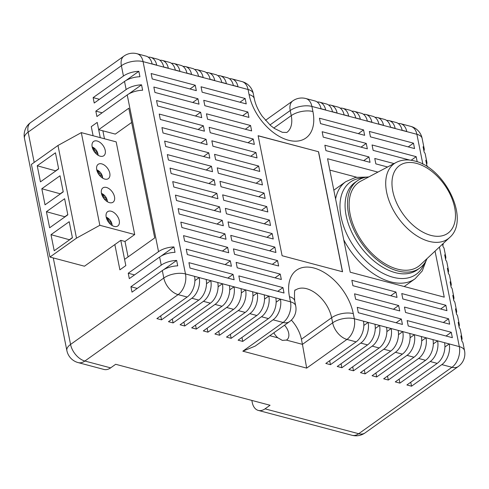 <?xml version="1.0" encoding="UTF-8"?>
<svg xmlns="http://www.w3.org/2000/svg" width="489" height="489" viewBox="0 0 489 489"><rect width="100%" height="100%" fill="white"/><g stroke="black" fill="none" stroke-linecap="round" stroke-linejoin="round"><path stroke-width="0.73" d="M100.202 156.193A8.771 5.348 54.5 0 0 103.778 155.746A8.771 5.348 54.5 0 0 104.414 147.88A8.771 5.348 54.5 0 0 97.17 141.009A8.771 5.348 54.5 0 0 93.601 141.455A8.771 5.348 54.5 0 0 92.959 149.322A8.771 5.348 54.5 0 0 100.202 156.193M104.774 179.072A8.771 5.348 54.5 0 0 108.344 178.619A8.771 5.348 54.5 0 0 108.986 170.753A8.771 5.348 54.5 0 0 101.743 163.882A8.771 5.348 54.5 0 0 98.167 164.335A8.771 5.348 54.5 0 0 97.531 172.195A8.771 5.348 54.5 0 0 104.774 179.072M109.487 202.648A8.771 5.348 54.5 0 0 113.057 202.195A8.771 5.348 54.5 0 0 113.692 194.329A8.771 5.348 54.5 0 0 106.449 187.458A8.771 5.348 54.5 0 0 102.879 187.91A8.771 5.348 54.5 0 0 102.244 195.771A8.771 5.348 54.5 0 0 109.487 202.648M114.237 226.419A8.771 5.348 54.5 0 0 117.806 225.967A8.771 5.348 54.5 0 0 118.448 218.106A8.771 5.348 54.5 0 0 111.205 211.23A8.771 5.348 54.5 0 0 107.629 211.682A8.771 5.348 54.5 0 0 106.993 219.549A8.771 5.348 54.5 0 0 114.237 226.419M134.701 234.549L99.835 225.295L81.315 132.623L116.18 141.877L134.701 234.549L124.995 241.462L128.081 256.902M99.835 225.295L76.498 238.137L57.983 145.471L81.315 132.623M37.231 165.771L40.446 181.859L58.656 168.894L55.44 152.806L37.231 165.771L55.844 170.893M41.822 188.736L45.037 204.824L63.24 191.859L60.025 175.771L41.822 188.736L60.434 193.858M46.412 211.7L49.627 227.788L67.83 214.824L64.615 198.736L46.412 211.7L65.025 216.823M51.003 234.671L54.212 250.759L72.421 237.788L69.206 221.7L51.003 234.671L69.609 239.787M76.498 238.137L49.945 257.049L31.43 164.383L57.983 145.471M49.945 257.049L84.463 266.212L120.783 240.343L125.826 265.6L119.897 269.83L114.848 244.567M93.106 135.753L91.284 126.639L97.213 122.409L100.263 137.653L98.668 129.689L115.312 134.102L131.657 122.458M104.475 138.772L102.886 130.808M72.384 237.599L69.572 239.598M67.794 214.628L64.982 216.633M63.203 191.664L60.398 193.668M58.613 168.699L55.807 170.704M98.148 155.306A7.225 4.407 54.5 0 0 98.13 155.105A7.225 4.407 54.5 0 0 98.081 154.695A7.372 4.859 -73.5 0 0 98.002 154.194A7.372 4.859 -73.5 0 0 97.788 153.338A9.896 4.853 167 0 0 97.721 153.057A9.896 4.853 167 0 0 94.964 150.765A9.908 6.534 -73.5 0 0 92.177 146.957M97.721 153.057A9.921 9.921 0 0 0 92.36 147A7.225 4.407 54.5 0 0 92.17 146.92M95.361 152.99A9.908 6.534 -73.5 0 0 95.288 152.293A9.908 4.438 -9.7 0 1 98.081 154.695M92.348 147.647A9.908 6.106 103.3 0 1 93.827 150.465A9.896 4.853 167 0 0 93.509 150.41M102.721 178.185A7.225 4.407 54.5 0 0 102.702 177.984A7.225 4.407 54.5 0 0 102.653 177.568A7.372 4.859 -73.5 0 0 102.574 177.067A7.372 4.859 -73.5 0 0 102.36 176.211A9.896 4.853 167 0 0 102.293 175.93A9.896 4.853 167 0 0 99.536 173.638A9.908 6.534 -73.5 0 0 96.749 169.83M102.293 175.93A9.921 9.921 0 0 0 96.926 169.872A7.225 4.407 54.5 0 0 96.743 169.793M99.927 175.863A9.908 6.534 -73.5 0 0 99.86 175.166A9.908 4.438 -9.7 0 1 102.653 177.568M96.92 170.52A9.908 6.106 103.3 0 1 98.399 173.344A9.896 4.853 167 0 0 98.081 173.283M107.433 201.761A7.225 4.407 54.5 0 0 107.415 201.56A7.225 4.407 54.5 0 0 107.366 201.144A7.372 4.859 -73.5 0 0 107.287 200.643A7.372 4.859 -73.5 0 0 107.073 199.787A9.896 4.853 167 0 0 106.999 199.506A9.896 4.853 167 0 0 104.243 197.214A9.908 6.534 -73.5 0 0 101.461 193.406M106.999 199.506A9.921 9.921 0 0 0 101.639 193.448A7.225 4.407 54.5 0 0 101.455 193.369M104.64 199.439A9.908 6.534 -73.5 0 0 104.567 198.742A9.908 4.438 -9.7 0 1 107.366 201.144M101.633 194.096A9.908 6.106 103.3 0 1 103.112 196.92A9.896 4.853 167 0 0 102.788 196.859M112.183 225.533A7.225 4.407 54.5 0 0 112.164 225.331A7.225 4.407 54.5 0 0 112.115 224.922A7.372 4.859 -73.5 0 0 112.036 224.414A7.372 4.859 -73.5 0 0 111.822 223.565A9.896 4.853 167 0 0 111.755 223.284A9.896 4.853 167 0 0 108.998 220.991A9.908 6.534 -73.5 0 0 106.211 217.177M111.755 223.284A9.921 9.921 0 0 0 106.388 217.226A7.225 4.407 54.5 0 0 106.205 217.14M109.389 223.21A9.908 6.534 -73.5 0 0 109.316 222.513A9.908 4.438 -9.7 0 1 112.115 224.922M106.382 217.868A9.908 6.106 103.3 0 1 107.861 220.692A9.896 4.853 167 0 0 107.537 220.637M111.516 223.785L111.822 223.565M108.974 222.733L109.316 222.513M108.142 221.609L108.998 220.991M106.761 200.013L107.073 199.787M104.224 198.956L104.567 198.742M103.393 197.837L104.243 197.214M102.054 176.437L102.36 176.211M99.511 175.38L99.86 175.166M98.68 174.261L99.536 173.638M94.945 152.507L95.288 152.293M94.108 151.388L94.964 150.765M97.482 153.558L97.788 153.338M98.668 129.689L128.809 108.216L154.726 237.923L124.585 259.39L120.783 240.343L124.995 241.462M396.151 162.458L360.76 181.181A51.528 31.437 54.5 0 0 354.042 226.884A51.528 31.437 54.5 0 0 397.404 269.109A51.528 31.437 54.5 0 0 420.357 264.849L449.617 237.52A46.235 28.203 -125.5 0 1 429.024 241.346A46.235 28.203 -125.5 0 1 390.118 203.461A46.235 28.203 -125.5 0 1 396.151 162.458C401.658 159.671 407.85 159.188 414.721 161.015C444.911 167.672 470.607 219.812 449.617 237.52M368.865 176.896A53.656 32.732 54.5 0 0 357.361 180.789A53.656 32.732 54.5 0 0 353.455 228.907A53.656 32.732 54.5 0 0 397.771 270.949A53.656 32.732 54.5 0 0 419.617 268.192A53.656 32.732 54.5 0 0 427.056 258.595M273.852 332.801A10.96 6.687 54.5 0 0 277.868 337.838L282.349 340.393L286.377 340.093A10.96 6.687 54.5 0 0 286.866 339.794A10.96 6.687 54.5 0 0 284.506 325.209M53.277 257.935L70.563 344.445L163.809 278.027L162.317 270.558L132.006 292.147L130.924 286.743L161.236 265.154L159.616 257.049L129.304 278.638L128.228 273.235L158.534 251.646L127.226 94.945L96.914 116.535L95.832 111.131L126.144 89.542L124.524 81.437L94.218 103.026L93.136 97.623L123.442 76.033L121.382 65.715L28.142 132.134L34.193 162.415M452.343 337.685L451.268 332.282L407.154 320.576L408.236 325.98L452.343 337.685M446.035 336.01L451.268 332.282M449.648 324.176L448.566 318.773L404.458 307.068L405.54 312.471L449.648 324.176M443.334 322.502L448.566 318.773M446.946 310.668L445.87 305.264L401.756 293.559L402.838 298.962L446.946 310.668M440.632 308.993L445.87 305.264M377.924 172.104L327.551 158.736L350.222 272.208L444.25 297.159L435.051 251.132M417.196 161.767L416.176 156.669L372.068 144.964L373.144 150.367L409.806 160.099M411.127 160.264L416.176 156.669M414.556 148.564L413.474 143.161L369.366 131.455L370.448 136.859L414.556 148.564M408.242 146.889L413.474 143.161M251.835 400.424L252.257 402.508A15.599 9.957 -75.1 0 0 258.32 410.418A15.599 9.957 -75.1 0 0 265.026 408.847L270.056 405.259L115.667 364.287L110.636 367.869A15.599 9.957 104.9 0 1 103.931 369.446L78.173 362.606A15.599 9.957 -75.1 0 0 84.872 361.035L110.636 367.869M215.631 159.732L259.738 171.437L258.657 166.034L214.549 154.328L215.631 159.732M253.424 169.762L258.657 166.034M212.929 146.223L257.037 157.929L255.961 152.525L211.847 140.82L212.929 146.223M250.729 156.254L255.961 152.525M221.028 186.749L265.136 198.455L264.06 193.051L219.946 181.346L221.028 186.749M258.822 196.78L264.06 193.051M218.326 173.24L262.44 184.946L261.358 179.542L217.25 167.837L218.326 173.24M256.126 183.271L261.358 179.542M206.45 113.803L207.532 119.206L251.639 130.911L250.564 125.508L206.45 113.803M245.325 129.237L250.564 125.508M210.227 132.715L254.341 144.42L253.259 139.017L209.151 127.311L210.227 132.715M248.027 142.745L253.259 139.017M226.425 213.766L270.533 225.472L269.457 220.068L225.343 208.363L226.425 213.766M264.225 223.797L269.457 220.068M223.73 200.258L267.838 211.963L266.756 206.56L222.648 194.854L223.73 200.258M261.523 210.288L266.756 206.56M231.823 240.784L275.937 252.489L274.855 247.086L230.747 235.38L231.823 240.784M269.622 250.814L274.855 247.086M229.127 227.275L273.235 238.98L272.153 233.577L228.045 221.872L229.127 227.275M266.921 237.306L272.153 233.577M195.417 115.991L200.649 112.262L156.535 100.551L157.617 105.954L201.725 117.666L200.649 112.262M248.944 117.403L247.862 111.999L203.754 100.294L204.83 105.697L248.944 117.403M242.63 115.728L247.862 111.999M199.029 104.157L197.947 98.754L153.839 87.042L154.915 92.445L199.029 104.157M192.715 102.482L197.947 98.754M246.242 103.894L245.16 98.491L201.052 86.785L202.134 92.189L246.242 103.894M239.928 102.219L245.16 98.491M196.327 90.648L195.252 85.245L151.138 73.533L152.22 78.937L196.327 90.648M190.013 88.974L195.252 85.245M234.121 279.769L233.039 274.366L188.931 262.66L190.007 268.064L234.121 279.769M227.807 278.094L233.039 274.366M281.334 279.506L280.252 274.103L236.144 262.397L237.226 267.801L281.334 279.506M275.02 277.831L280.252 274.103M231.419 266.26L230.337 260.857L186.23 249.152L187.311 254.555L231.419 266.26M225.105 264.586L230.337 260.857M278.632 265.998L277.556 260.594L233.442 248.889L234.524 254.292L278.632 265.998M272.318 264.323L277.556 260.594M402.435 324.439L401.353 319.036L357.245 307.33L358.321 312.734L402.435 324.439M396.121 322.764L401.353 319.036M284.03 293.015L282.954 287.611L238.84 275.906L239.922 281.309L284.03 293.015M277.721 291.34L282.954 287.611M228.718 252.752L227.642 247.348L183.528 235.643L184.61 241.046L228.718 252.752M222.409 251.077L227.642 247.348M356.603 177.201L329.818 170.093M394.024 163.583L374.763 158.473L375.845 163.876L387.581 166.987M370.039 162.336L368.963 156.932L324.849 145.227L325.931 150.63L370.039 162.336M363.724 160.661L368.963 156.932M367.343 148.827L366.261 143.424L322.153 131.718L323.229 137.122L367.343 148.827M361.029 147.152L366.261 143.424M364.641 135.319L363.559 129.915L319.451 118.21L320.533 123.613L364.641 135.319M358.327 133.644L363.559 129.915M397.031 297.422L395.956 292.019L351.842 280.313L352.924 285.717L397.031 297.422M390.723 295.747L395.956 292.019M399.733 310.931L398.651 305.527L354.543 293.822L355.625 299.225L399.733 310.931M393.419 309.256L398.651 305.527M276.144 302.196L280.441 299.14L290.478 301.805A15.599 9.957 104.9 0 1 283.113 322.483L273.07 319.818A15.599 9.957 -75.1 0 0 280.441 299.14L275.796 297.905A15.599 9.957 104.9 0 1 268.424 318.584L261.462 316.738A15.599 9.957 -75.1 0 0 268.834 296.059L264.188 294.824A15.599 9.957 104.9 0 1 256.817 315.503L249.855 313.657A15.599 9.957 -75.1 0 0 257.226 292.978L252.581 291.744A15.599 9.957 104.9 0 1 245.209 312.422L238.247 310.576A15.599 9.957 -75.1 0 0 245.619 289.898L240.973 288.663A15.599 9.957 104.9 0 1 233.601 309.341L226.639 307.495L196.327 329.085L191.688 327.85L221.994 306.261L215.032 304.415A15.599 9.957 -75.1 0 0 222.403 283.736L217.758 282.501A15.599 9.957 104.9 0 1 210.386 303.18L203.424 301.334A15.599 9.957 -75.1 0 0 210.796 280.655L206.15 279.421A15.599 9.957 104.9 0 1 198.778 300.099L191.816 298.253A15.599 9.957 -75.1 0 0 199.188 277.575L194.543 276.34A15.599 9.957 104.9 0 1 187.171 297.019L178.112 294.616L84.872 361.035A15.599 9.517 54.5 0 1 70.563 344.445A15.599 7.323 168.7 0 0 66.871 350.582L24.45 138.271A15.599 7.323 168.7 0 1 28.142 132.134A15.599 9.517 54.5 0 1 30.697 122.507A15.599 15.599 0 0 0 24.45 138.271M226.639 307.495A15.599 9.957 -75.1 0 0 234.011 286.817L229.365 285.582A15.599 9.957 104.9 0 1 221.994 306.261M265.026 408.847L358.706 433.712L451.952 367.294L441.842 364.611A15.599 9.957 -75.1 0 0 449.214 343.926L444.568 342.697A15.599 9.957 104.9 0 1 437.197 363.376L430.234 361.53A15.599 9.957 -75.1 0 0 437.606 340.845L432.961 339.617A15.599 9.957 104.9 0 1 425.589 360.295L418.627 358.449A15.599 9.957 -75.1 0 0 425.998 337.765L421.353 336.536A15.599 9.957 104.9 0 1 413.981 357.214L407.019 355.369A15.599 9.957 -75.1 0 0 414.385 334.684L409.745 333.455A15.599 9.957 104.9 0 1 402.374 354.134L395.412 352.288A15.599 9.957 -75.1 0 0 402.777 331.603L398.138 330.375A15.599 9.957 104.9 0 1 390.766 351.053L383.804 349.207A15.599 9.957 -75.1 0 0 391.169 328.522L386.53 327.294A15.599 9.957 104.9 0 1 379.158 347.972L372.196 346.126A15.599 9.957 -75.1 0 0 379.562 325.442L374.922 324.213A15.599 9.957 104.9 0 1 367.551 344.892L360.76 343.089A15.599 9.957 -75.1 0 0 368.131 322.41L363.486 321.175A15.599 9.957 104.9 0 1 356.114 341.86L346.952 339.427L306.676 368.119L242.831 351.175L255.154 346.12L289.464 321.683A15.599 15.599 0 0 0 295.711 305.918A15.599 7.323 -11.3 0 0 290.478 301.805L289.464 296.695A42.904 26.174 -125.5 0 1 313.956 268.021A42.904 26.174 -125.5 0 1 353.302 313.638L354.323 318.749L363.486 321.175M203.424 301.334L173.112 322.923L172.317 318.95M198.778 300.099L168.473 321.689L173.112 322.923M191.816 298.253L161.504 319.843L156.865 318.608L187.171 297.019M441.842 364.611L411.53 386.2L406.891 384.965L437.197 363.376M430.234 361.53L399.923 383.119L395.283 381.885L425.589 360.295M418.627 358.449L388.315 380.039L387.52 376.065M413.981 357.214L383.676 378.804L388.315 380.039M407.019 355.369L376.707 376.958L375.913 372.985M402.374 354.134L372.068 375.723L376.707 376.958M395.412 352.288L365.1 373.877L364.305 369.904M390.766 351.053L360.46 372.642L365.1 373.877M383.804 349.207L353.492 370.796L348.846 369.562L379.158 347.972M372.196 346.126L341.884 367.716L337.239 366.481L367.551 344.892M360.76 343.089L330.448 364.678L325.808 363.449L356.114 341.86M273.07 319.818L242.758 341.408L238.119 340.173L268.424 318.584M261.462 316.738L231.15 338.327L226.511 337.092L256.817 315.503M249.855 313.657L219.543 335.246L214.903 334.011L245.209 312.422M238.247 310.576L207.935 332.165L207.14 328.192M233.601 309.341L203.296 330.931L207.935 332.165M215.032 304.415L184.72 326.004L180.08 324.769L210.386 303.18M224.94 233.84L180.832 222.134L181.908 227.538L226.022 239.243L224.94 233.84L219.708 237.568M219.543 206.823L175.435 195.117L176.511 200.521L220.625 212.226L219.543 206.823L214.31 210.551M222.244 220.331L178.13 208.626L179.212 214.029L223.32 225.735L222.244 220.331L217.006 224.06M206.046 139.279L161.938 127.574L163.014 132.977L207.128 144.683L206.046 139.279L200.814 143.008M203.345 125.771L159.237 114.059L160.319 119.469L204.426 131.174L203.345 125.771L198.112 129.499M214.145 179.805L170.031 168.1L171.113 173.503L215.221 185.209L214.145 179.805L208.913 183.534M216.841 193.314L172.733 181.608L173.815 187.012L217.923 198.717L216.841 193.314L211.609 197.043M208.748 152.788L164.634 141.083L165.716 146.486L209.824 158.191L208.748 152.788L203.51 156.517M211.444 166.297L167.336 154.591L168.412 159.995L212.526 171.7L211.444 166.297L206.211 170.025M318.571 151.755L258.119 135.716L282.104 255.729L342.557 271.768L318.571 151.755L258.143 135.82M286.377 340.093L302.44 344.354L301.42 339.25A27.305 16.657 54.5 0 0 291.358 320.087M253.29 93.607A15.599 15.599 0 0 0 241.988 81.584A15.599 9.957 -75.1 0 1 248.057 89.493A15.599 7.323 -11.3 0 1 253.29 93.607L254.304 98.711C255.447 104.395 258.076 110.221 262.196 116.199L270.533 125.471L274.347 128.424L282.355 132.311L286.768 132.482A27.305 16.657 54.5 0 0 291.242 115.63A15.599 7.323 -11.3 0 1 312.923 111.541A42.904 26.174 -125.5 0 1 288.424 140.221A42.904 26.174 -125.5 0 1 249.078 94.597L248.057 89.493L143.063 61.626A15.599 9.957 -75.1 0 0 136.993 53.717L146.052 56.125A15.599 9.957 104.9 0 1 152.091 63.9L156.737 65.135A15.599 9.957 -75.1 0 0 150.691 57.354L157.66 59.206A15.599 9.957 104.9 0 1 163.699 66.981L168.344 68.215A15.599 9.957 -75.1 0 0 162.299 60.434L169.267 62.286A15.599 9.957 104.9 0 1 175.306 70.061L179.952 71.296A15.599 9.957 -75.1 0 0 173.913 63.515A15.599 9.957 -75.1 0 0 171.468 63.344M162.299 60.434A15.599 9.957 -75.1 0 0 159.86 60.263M150.691 57.354A15.599 9.957 -75.1 0 0 148.253 57.182M173.913 63.515L180.875 65.367A15.599 9.957 104.9 0 1 186.914 73.142L191.56 74.377A15.599 9.957 -75.1 0 0 185.52 66.596L192.483 68.448A15.599 9.957 104.9 0 1 198.522 76.223L203.167 77.458A15.599 9.957 -75.1 0 0 197.128 69.676L204.09 71.528A15.599 9.957 104.9 0 1 210.129 79.304L214.775 80.538A15.599 9.957 -75.1 0 0 208.736 72.757L215.698 74.609A15.599 9.957 104.9 0 1 221.737 82.384L226.383 83.619A15.599 9.957 -75.1 0 0 220.343 75.838L227.306 77.69A15.599 9.957 104.9 0 1 233.345 85.465L237.99 86.7A15.599 9.957 -75.1 0 0 231.951 78.918A15.599 9.957 -75.1 0 0 229.512 78.747M220.343 75.838A15.599 9.957 -75.1 0 0 217.905 75.667M208.736 72.757A15.599 9.957 -75.1 0 0 206.291 72.586M197.128 69.676A15.599 9.957 -75.1 0 0 194.683 69.505M185.52 66.596A15.599 9.957 -75.1 0 0 183.075 66.425M422.869 164.182L416.897 134.304L311.903 106.437A15.599 9.957 104.9 0 0 305.833 98.527L314.995 100.96A15.599 9.957 104.9 0 1 321.035 108.735L325.68 109.97A15.599 9.957 -75.1 0 0 319.641 102.195L326.432 103.992A15.599 9.957 104.9 0 1 332.471 111.773L337.117 113.008A15.599 9.957 -75.1 0 0 331.071 105.227A15.599 9.957 -75.1 0 0 328.632 105.056M319.641 102.195A15.599 9.957 -75.1 0 0 317.196 102.024M331.071 105.227L338.04 107.073A15.599 9.957 104.9 0 1 344.079 114.854L348.724 116.089A15.599 9.957 -75.1 0 0 342.679 108.307L349.647 110.153A15.599 9.957 104.9 0 1 355.686 117.935L360.332 119.169A15.599 9.957 -75.1 0 0 354.287 111.388L361.255 113.234A15.599 9.957 104.9 0 1 367.294 121.015L371.94 122.25A15.599 9.957 -75.1 0 0 365.894 114.469L372.862 116.315A15.599 9.957 104.9 0 1 378.902 124.096L383.547 125.331A15.599 9.957 -75.1 0 0 377.502 117.549L384.47 119.395A15.599 9.957 104.9 0 1 390.509 127.177L395.155 128.411A15.599 9.957 -75.1 0 0 389.11 120.63L396.078 122.476A15.599 9.957 104.9 0 1 402.117 130.257L406.762 131.492A15.599 9.957 -75.1 0 0 400.717 123.711A15.599 9.957 -75.1 0 0 398.278 123.54M389.11 120.63A15.599 9.957 -75.1 0 0 386.671 120.459M377.502 117.549A15.599 9.957 -75.1 0 0 375.063 117.378M365.894 114.469A15.599 9.957 -75.1 0 0 363.455 114.298M354.287 111.388A15.599 9.957 -75.1 0 0 351.848 111.217M342.679 108.307A15.599 9.957 -75.1 0 0 340.24 108.136M162.317 270.558A15.599 7.323 -11.3 0 1 177.721 265.845L176.639 260.441A15.599 7.323 168.7 0 0 161.236 265.154M124.524 81.437A15.599 7.323 -11.3 0 1 139.927 76.724L138.845 71.321A15.599 7.323 168.7 0 0 123.442 76.033M127.226 94.945A15.599 7.323 -11.3 0 1 142.629 90.233L141.547 84.829A15.599 7.323 168.7 0 0 126.144 89.542M159.616 257.049A15.599 7.323 -11.3 0 1 175.019 252.336L173.937 246.933A15.599 7.323 168.7 0 0 158.534 251.646M450.925 286.059A15.599 7.323 168.7 0 0 451.182 283.816A15.599 7.323 168.7 0 0 450.088 281.847L451.164 287.251A15.599 7.323 -11.3 0 1 452.258 289.219L453.878 297.324A15.599 7.323 168.7 0 0 452.783 295.356L453.865 300.759A15.599 7.323 -11.3 0 1 454.959 302.728L456.579 310.833A15.599 7.323 168.7 0 0 455.485 308.865L456.567 314.268A15.599 7.323 -11.3 0 1 457.661 316.236L459.281 324.341A15.599 7.323 168.7 0 0 458.181 322.373L459.263 327.777A15.599 7.323 -11.3 0 1 460.357 329.745L461.977 337.85A15.599 7.323 168.7 0 0 460.882 335.882L461.964 341.285A15.599 7.323 -11.3 0 1 463.059 343.254L464.55 350.729A15.599 7.323 168.7 0 0 459.318 346.609L439.422 247.043M448.23 272.55A15.599 7.323 168.7 0 0 448.48 270.307A15.599 7.323 168.7 0 0 447.386 268.339L448.468 273.742A15.599 7.323 -11.3 0 1 449.562 275.71L451.182 283.816M445.528 259.042A15.599 7.323 168.7 0 0 445.785 256.798A15.599 7.323 168.7 0 0 444.684 254.83L445.766 260.234A15.599 7.323 -11.3 0 1 446.86 262.202L448.48 270.307M442.551 244.127L443.071 246.725A15.599 7.323 -11.3 0 1 444.165 248.693L445.785 256.798M442.832 245.533A15.599 7.323 168.7 0 0 443.126 243.583M426.634 164.481A15.599 7.323 168.7 0 0 426.885 162.238A15.599 7.323 168.7 0 0 425.791 160.27L426.873 165.673A15.599 7.323 -11.3 0 1 427.796 167.055M423.932 150.973A15.599 7.323 168.7 0 0 424.189 148.729A15.599 7.323 168.7 0 0 423.095 146.761L424.171 152.165A15.599 7.323 -11.3 0 1 425.265 154.133L426.885 162.238M461.726 340.093A15.599 7.323 168.7 0 0 461.977 337.85M459.024 326.585A15.599 7.323 168.7 0 0 459.281 324.341M456.329 313.076A15.599 7.323 168.7 0 0 456.579 310.833M453.627 299.568A15.599 7.323 168.7 0 0 453.878 297.324M301.42 339.25L331.628 317.734L332.648 322.838L302.44 344.354L306.676 368.119M342.434 271.737L318.473 151.828M330.448 364.678L329.653 360.705M363.834 325.466L368.131 322.41L374.922 324.213M341.884 367.716L341.09 363.743M375.271 328.504L379.562 325.442L386.53 327.294M353.492 370.796L352.697 366.823M386.878 331.585L391.169 328.522L398.138 330.375M398.486 334.665L402.777 331.603L409.745 333.455M410.094 337.746L414.385 334.684L421.353 336.536M421.701 340.827L425.998 337.765L432.961 339.617M399.923 383.119L399.128 379.146M433.309 343.908L437.606 340.845L444.568 342.697M411.53 386.2L410.736 382.227M444.917 346.988L449.214 343.926L459.318 346.609A15.599 9.957 -75.1 0 1 451.952 367.294A15.599 9.517 54.5 0 0 458.303 366.493L365.063 432.912A15.599 9.517 54.5 0 1 358.706 433.712A15.599 9.957 104.9 0 1 352.007 435.283L258.32 410.418M219.543 335.246L218.748 331.273M252.929 296.034L257.226 292.978L264.188 294.824M241.321 292.954L245.619 289.898L252.581 291.744M196.327 329.085L195.533 325.112M229.714 289.873L234.011 286.817L240.973 288.663M184.72 326.004L183.925 322.031M218.106 286.792L222.403 283.736L229.365 285.582M242.758 341.408L241.969 337.434M231.15 338.327L230.362 334.354M264.537 299.115L268.834 296.059L275.796 297.905M161.504 319.843L160.71 315.87M194.891 280.631L199.188 277.575L206.15 279.421M206.499 283.712L210.796 280.655L217.758 282.501M99.45 99.298L93.136 97.623M125.862 80.569L138.845 71.321M102.146 112.806L95.832 111.131M128.564 94.077L141.547 84.829M134.542 274.91L128.228 273.235M160.954 256.181L173.937 246.933M137.238 288.418L130.924 286.743M163.656 269.69L176.639 260.441M416.536 163.387A41.577 25.361 54.5 0 0 392.795 191.175A41.577 25.361 54.5 0 0 430.925 235.386A41.577 25.361 54.5 0 0 454.666 207.599A41.577 25.361 54.5 0 0 416.536 163.387M424.201 263.675A56.651 34.56 -125.5 0 1 393.052 277.275A56.651 34.56 -125.5 0 1 342.691 223.369A56.651 34.56 -125.5 0 1 363.125 177.935M357.361 180.789L354.941 182.513A53.656 32.732 54.5 0 0 351.035 230.631A53.656 32.732 54.5 0 0 395.35 272.666A53.656 32.732 54.5 0 0 417.196 269.916L419.617 268.192M404.201 286.53L415.039 278.816A59.652 36.388 -125.5 0 1 390.754 281.878A59.652 36.388 -125.5 0 1 343.761 239.842M335.595 198.98A59.652 36.388 -125.5 0 1 345.827 181.645L355.625 177.391L367.001 177.079M353.302 313.638A15.599 7.323 168.7 0 0 331.628 317.734A27.305 16.657 54.5 0 0 306.591 288.699A27.305 16.657 54.5 0 0 295.472 290.099C294.525 289.072 294.268 292.642 294.69 300.814L295.711 305.918M136.993 53.717A15.599 15.599 0 0 0 123.937 56.088A15.599 9.517 54.5 0 0 121.382 65.715A15.599 7.323 168.7 0 1 143.063 61.626L185.484 273.938L194.543 276.34M185.484 273.938A15.599 9.957 104.9 0 1 178.112 294.616A15.599 9.517 54.5 0 1 163.809 278.027A15.599 7.323 168.7 0 1 185.484 273.938M242.831 351.175L283.113 322.483A15.599 9.517 54.5 0 0 289.464 321.683M273.809 128.051L291.242 115.63L290.221 110.526A15.599 7.323 -11.3 0 1 311.903 106.437L312.923 111.541M265.454 120.367L292.777 100.899A15.599 9.517 54.5 0 0 290.221 110.526L269.959 124.964M269.794 335.692L277.868 337.838M254.304 98.711A15.599 7.323 168.7 0 0 249.078 94.597M410.827 126.394A15.599 9.957 104.9 0 1 416.897 134.304A15.599 7.323 168.7 0 1 422.129 138.418A15.599 15.599 0 0 0 410.827 126.394L400.717 123.711M346.952 339.427A15.599 9.957 -75.1 0 0 354.323 318.749A15.599 7.323 -11.3 0 0 332.648 322.838A15.599 9.517 54.5 0 0 346.952 339.427M289.464 296.695A15.599 7.323 -11.3 0 1 294.69 300.814M98.13 155.105A9.921 9.921 0 0 0 98.002 154.194M102.702 177.984A9.921 9.921 0 0 0 102.574 177.067M107.415 201.56A9.921 9.921 0 0 0 107.287 200.643M112.164 225.331A9.921 9.921 0 0 0 112.036 224.414M345.827 181.645L333.834 190.184M123.937 56.088L30.697 122.507M241.988 81.584L231.951 78.918M305.833 98.527A15.599 15.599 0 0 0 292.777 100.899M66.871 350.582A15.599 15.599 0 0 0 78.173 362.606M352.007 435.283A15.599 15.599 0 0 0 365.063 432.912M424.189 148.729L422.129 138.418M458.303 366.493A15.599 15.599 0 0 0 464.55 350.729M415.039 278.816L422.264 270.943L426.274 260.295"/></g></svg>
